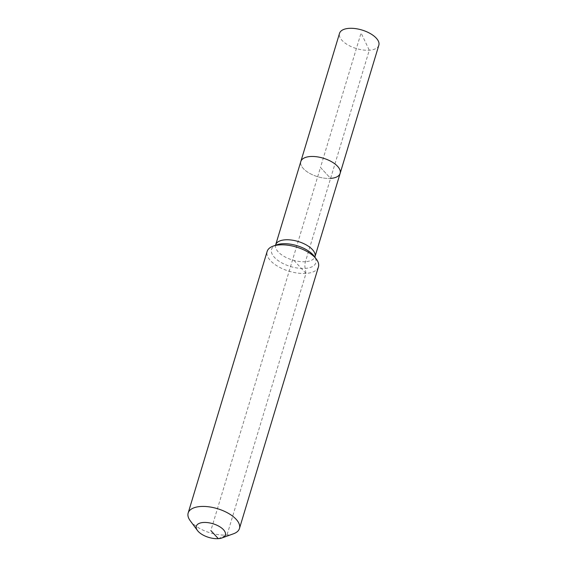 <?xml version="1.0" encoding="UTF-8"?>
<svg xmlns="http://www.w3.org/2000/svg" width="567" height="567" viewBox="0 0 567 567"><rect width="100%" height="100%" fill="white"/><g stroke="black" fill="none" stroke-linecap="round" stroke-linejoin="round"><path stroke-width="0.43" stroke-dasharray="2.83 2.13" d="M378.834 45.218A20.532 9.674 16.8 0 1 369.287 50.222A20.532 9.674 16.8 0 1 348.145 45.062A20.532 9.674 16.8 0 1 339.52 33.354M340.136 173.389A20.532 9.674 16.8 0 1 330.589 178.392A20.532 9.674 16.8 0 1 309.447 173.233A20.532 9.674 16.8 0 1 300.822 161.517A20.532 9.674 16.8 0 0 309.447 173.233A20.532 9.674 16.8 0 0 330.589 178.392L320.475 167.456L361.08 32.978L369.287 50.222L330.589 178.392L320.475 167.456L210.846 530.563M233.54 533.76A26.784 12.616 16.8 0 1 226.991 535.028A26.784 12.616 16.8 0 1 190.179 520.669M318.434 266.894A26.784 12.616 16.8 0 1 305.982 273.422A26.784 12.616 16.8 0 1 278.404 266.688A26.784 12.616 16.8 0 1 267.156 251.415M218.323 538.65L226.991 535.028L305.982 273.422L305.117 268.411A8.93 4.926 -93.9 0 1 305.436 261.692L330.589 178.392M305.982 273.422L292.792 259.154M305.436 261.692A20.532 9.674 16.8 0 1 278.241 251.911A20.532 9.674 16.8 0 1 275.675 244.816L275.279 245.561L276.668 244.852A23.148 10.901 16.8 0 0 274.456 257.39A23.148 10.901 16.8 0 0 305.117 268.411A23.148 10.901 16.8 0 0 314.139 256.171L314.905 257.524L314.99 256.688A20.532 9.674 16.8 0 1 305.436 261.692"/><path stroke-width="0.85" d="M314.905 257.524L314.99 256.688A20.532 9.674 16.8 0 0 312.417 249.593A20.532 9.674 16.8 0 0 285.222 239.813A20.532 9.674 16.8 0 0 275.675 244.816L339.52 33.354A20.532 9.674 16.8 0 1 349.066 28.35A20.532 9.674 16.8 0 1 370.201 33.51A20.532 9.674 16.8 0 1 378.834 45.218L340.136 173.389A20.532 9.674 16.8 0 1 330.589 178.392M300.822 161.517A20.532 9.674 16.8 0 1 310.369 156.52A20.532 9.674 16.8 0 1 331.511 161.68A20.532 9.674 16.8 0 1 340.136 173.389A20.532 9.674 16.8 0 0 331.511 161.68A20.532 9.674 16.8 0 0 310.369 156.52A20.532 9.674 16.8 0 0 300.822 161.517M218.323 538.65A15.174 7.151 16.8 0 1 197.458 530.514A15.174 7.151 16.8 0 1 203.376 522.483A15.174 7.151 16.8 0 1 222.073 528.387A15.174 7.151 16.8 0 1 222.03 537.927A15.174 7.151 16.8 0 1 218.323 538.65L210.846 530.563M197.458 530.514L190.179 520.669A26.784 12.616 16.8 0 1 188.166 513.022A26.784 12.616 16.8 0 1 200.619 506.501A26.784 12.616 16.8 0 1 228.196 513.227A26.784 12.616 16.8 0 1 239.451 528.508A26.784 12.616 16.8 0 1 233.54 533.76L222.03 537.927M188.166 513.022L267.156 251.415A26.784 12.616 16.8 0 1 273.06 246.156A26.784 12.616 16.8 0 1 279.609 244.887A26.784 12.616 16.8 0 1 316.421 259.247A26.784 12.616 16.8 0 1 318.434 266.894L239.451 528.508M273.06 246.156L276.668 244.852A23.148 10.901 16.8 0 1 282.323 243.753A23.148 10.901 16.8 0 1 312.984 254.781A23.148 10.901 16.8 0 1 314.139 256.171L316.421 259.247M275.675 244.816L275.279 245.561M314.99 256.688L340.136 173.389"/></g></svg>
